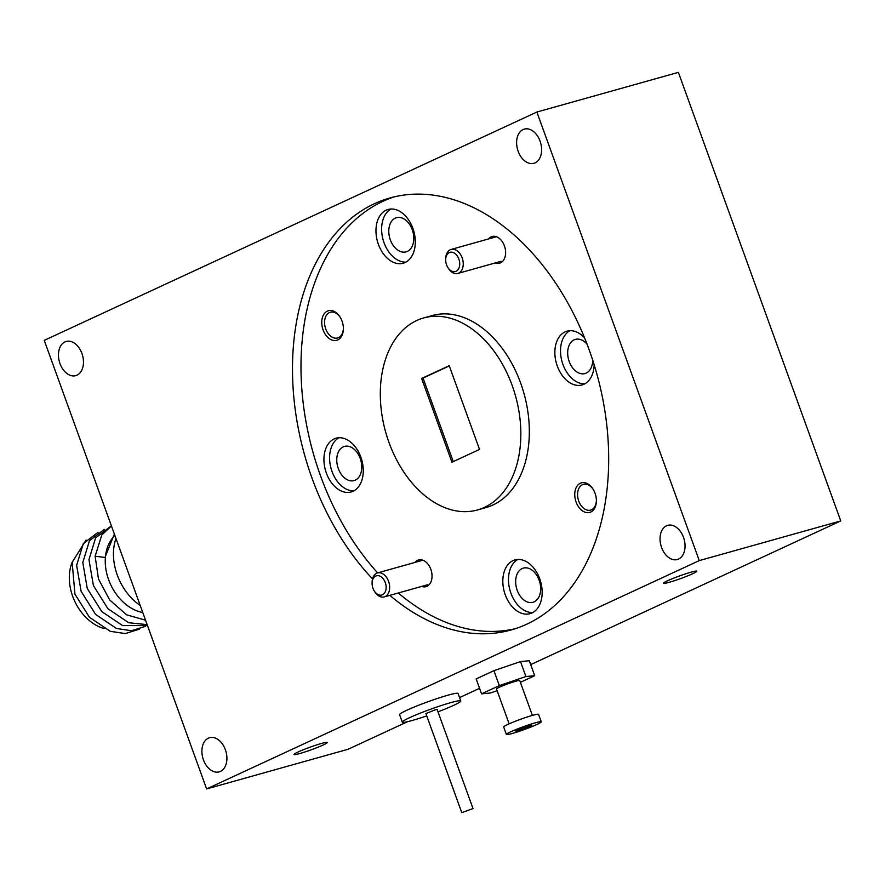 <?xml version="1.0" encoding="UTF-8"?>
<svg xmlns="http://www.w3.org/2000/svg" width="885" height="885" viewBox="0 0 885 885"><rect width="100%" height="100%" fill="white"/><g stroke="black" fill="none" stroke-linecap="round" stroke-linejoin="round"><path stroke-width="1.33" d="M461.771 812.64L425.906 713.587L435.232 709.836L437.157 709.516L473.021 808.569L461.771 812.64L473.021 808.569M437.998 711.817A31.108 2.5 160.1 0 0 460.786 700.964L458.076 693.486A31.108 2.5 160.1 0 0 448.042 695.167A31.108 2.5 160.1 0 0 416.315 706.175A31.108 2.5 160.1 0 0 399.577 714.66L402.288 722.138A31.108 2.5 160.1 0 0 412.322 720.456A31.108 2.5 160.1 0 0 426.747 715.888M460.786 700.964A31.108 2.5 160.1 0 0 450.753 702.646A31.108 2.5 160.1 0 0 419.025 713.642A31.108 2.5 160.1 0 0 402.288 722.138M445.675 259.781L445.686 258.752A12.467 8.43 74.3 0 1 451.107 249.448A12.467 8.43 74.3 0 1 462.169 257.878A12.467 8.43 74.3 0 1 457.833 273.443A12.467 8.43 74.3 0 1 448.374 268.31L447.821 267.436A9.967 6.737 74.3 0 1 446.549 264.792A9.967 6.737 74.3 0 1 445.675 259.781A9.967 6.737 74.3 0 1 451.007 252.17A9.967 6.737 74.3 0 1 458.861 259.084A9.967 6.737 74.3 0 1 456.97 270.755A9.967 6.737 74.3 0 1 447.821 267.436M114.364 534.075L104.983 557.45L95.138 556.222L101.764 535.049L111.433 525.944M147.142 624.622L128.712 622.741L107.915 608.703L93.412 585.582L88.954 559.641L95.602 537.903L110.437 526.542M147.496 625.595L122.561 625.595L101.753 611.557L87.25 588.436L82.803 562.495L89.451 540.757L104.275 529.396M145.483 626.348L131.478 630.728L116.4 628.45L95.602 614.411L81.099 591.291L76.641 565.349L83.29 543.611L98.124 532.25M139.321 629.202L125.316 633.583L110.238 631.304L89.44 617.265L74.937 594.145L72.15 562.34L86.044 540.082M95.138 556.222L98.467 578.934L109.663 599.953L126.577 614.809L145.549 620.197M142.773 612.542A43.874 32.137 -114.9 0 1 108.623 579.697A43.874 32.137 -114.9 0 1 114.895 535.525M72.139 562.362A43.874 32.137 65.1 0 0 104.065 628.549M140.195 605.417A49.449 36.23 -114.9 0 1 115.957 538.456M518.533 730.59A8.573 0.686 -19.9 0 1 515.767 731.054A8.573 0.686 -19.9 0 1 520.38 728.709A8.573 0.686 -19.9 0 1 529.13 725.678A8.573 0.686 -19.9 0 1 531.896 725.213A8.573 0.686 -19.9 0 1 527.283 727.558A8.573 0.686 -19.9 0 1 518.533 730.59M541.266 721.828L538.567 714.35A18.541 1.482 160.1 0 0 532.582 715.357A18.541 1.482 160.1 0 0 513.665 721.917A18.541 1.482 160.1 0 0 503.687 726.972L506.397 734.45A18.541 1.482 160.1 0 0 512.382 733.444A18.541 1.482 160.1 0 0 531.288 726.884A18.541 1.482 160.1 0 0 541.266 721.828A18.541 1.482 160.1 0 0 535.281 722.824A18.541 1.482 160.1 0 0 516.375 729.384A18.541 1.482 160.1 0 0 506.397 734.45M509.129 723.83L496.507 688.984A12.368 0.996 -19.9 0 1 503.167 685.609A12.368 0.996 -19.9 0 1 515.767 681.24A12.368 0.996 -19.9 0 1 519.76 680.565L532.372 715.412M497.138 690.698L490.356 693.01L481.562 693.851L476.152 678.906L493.93 670.664L520.502 661.582L529.296 660.741L534.706 675.697L520.402 682.324M493.93 670.664L499.339 685.621L525.911 676.538L520.502 661.582M481.562 693.851L499.339 685.621M525.911 676.538L534.706 675.697M76.984 375.185A17.744 11.992 74.3 0 1 75.756 375.638A17.744 11.992 74.3 0 1 59.693 362.717A17.744 11.992 74.3 0 1 64.948 341.909A17.744 11.992 74.3 0 1 66.176 341.455A17.744 11.992 74.3 0 1 82.239 354.376A17.744 11.992 74.3 0 1 76.984 375.185M678.563 559.066A17.744 11.992 74.3 0 1 677.335 559.519A17.744 11.992 74.3 0 1 661.272 546.598A17.744 11.992 74.3 0 1 666.527 525.801A17.744 11.992 74.3 0 1 667.755 525.347A17.744 11.992 74.3 0 1 683.817 538.268A17.744 11.992 74.3 0 1 678.563 559.066M535.137 162.84A17.744 11.992 74.3 0 1 533.898 163.294A17.744 11.992 74.3 0 1 517.836 150.361A17.744 11.992 74.3 0 1 523.09 129.564A17.744 11.992 74.3 0 1 524.318 129.11A17.744 11.992 74.3 0 1 540.381 142.031A17.744 11.992 74.3 0 1 535.137 162.84M220.42 771.41A17.744 11.992 74.3 0 1 219.192 771.864A17.744 11.992 74.3 0 1 203.13 758.943A17.744 11.992 74.3 0 1 208.373 738.145A17.744 11.992 74.3 0 1 209.601 737.692A17.744 11.992 74.3 0 1 225.675 750.613A17.744 11.992 74.3 0 1 220.42 771.41M321.62 743.411A17.744 1.427 160.1 0 0 303.511 749.683A17.744 1.427 160.1 0 0 293.964 754.529A17.744 1.427 160.1 0 0 299.694 753.566A17.744 1.427 160.1 0 0 317.792 747.294A17.744 1.427 160.1 0 0 327.339 742.449A17.744 1.427 160.1 0 0 321.62 743.411M691.085 572.164A17.744 1.427 160.1 0 0 672.987 578.436A17.744 1.427 160.1 0 0 663.44 583.281A17.744 1.427 160.1 0 0 669.171 582.319A17.744 1.427 160.1 0 0 687.269 576.047A17.744 1.427 160.1 0 0 696.816 571.201A17.744 1.427 160.1 0 0 691.085 572.164M389.82 595.362A224.336 151.645 -105.7 0 0 511.154 629.954A224.336 151.645 -105.7 0 0 526.686 624.224A224.336 151.645 -105.7 0 0 593.072 361.29A224.336 151.645 -105.7 0 0 389.986 197.952A224.336 151.645 -105.7 0 0 374.466 203.694A224.336 151.645 -105.7 0 0 292.492 367.485A224.336 151.645 -105.7 0 0 372.519 578.901M394.256 196.857A224.336 151.645 -105.7 0 0 382.951 201.315A224.336 151.645 -105.7 0 0 301.011 362.463A224.336 151.645 -105.7 0 0 377.641 572.883M398.316 592.983A224.336 151.645 -105.7 0 0 515.38 628.682M423.649 317.958L432.134 315.569A99.706 67.404 74.3 0 1 522.393 388.172A99.706 67.404 74.3 0 1 492.89 505.025A99.706 67.404 74.3 0 1 485.987 507.581L477.502 509.959A99.706 67.404 74.3 0 1 387.243 437.367A99.706 67.404 74.3 0 1 416.747 320.503A99.706 67.404 74.3 0 1 423.649 317.958A99.706 67.404 74.3 0 1 513.908 390.55A99.706 67.404 74.3 0 1 484.405 507.404A99.706 67.404 74.3 0 1 477.502 509.959M531.962 612.962A27.922 18.873 74.3 0 1 530.038 613.67A27.922 18.873 74.3 0 1 504.76 593.348A27.922 18.873 74.3 0 1 513.023 560.625A27.922 18.873 74.3 0 1 514.959 559.917A27.922 18.873 74.3 0 1 540.226 580.239A27.922 18.873 74.3 0 1 531.962 612.962M517.88 559.453A27.922 18.873 -105.7 0 0 509.981 590.306A27.922 18.873 -105.7 0 0 532.77 612.553M353.071 491.252A27.922 18.873 74.3 0 1 351.146 491.971A27.922 18.873 74.3 0 1 325.868 471.639A27.922 18.873 74.3 0 1 334.132 438.927A27.922 18.873 74.3 0 1 336.068 438.208A27.922 18.873 74.3 0 1 361.334 458.541A27.922 18.873 74.3 0 1 353.071 491.252M338.988 437.743A27.922 18.873 -105.7 0 0 331.09 468.596A27.922 18.873 -105.7 0 0 353.878 490.843M405.109 262.524A27.922 18.873 74.3 0 1 403.173 263.232A27.922 18.873 74.3 0 1 377.906 242.91A27.922 18.873 74.3 0 1 386.159 210.188A27.922 18.873 74.3 0 1 388.095 209.48A27.922 18.873 74.3 0 1 413.372 229.801A27.922 18.873 74.3 0 1 405.109 262.524M391.015 209.004A27.922 18.873 -105.7 0 0 383.128 239.868A27.922 18.873 -105.7 0 0 405.916 262.115M594.178 364.819A27.922 18.873 74.3 0 1 584 384.223A27.922 18.873 74.3 0 1 582.064 384.942A27.922 18.873 74.3 0 1 556.798 364.609A27.922 18.873 74.3 0 1 565.05 331.897A27.922 18.873 74.3 0 1 566.986 331.178A27.922 18.873 74.3 0 1 584.587 337.904M569.907 330.713A27.922 18.873 -105.7 0 0 562.019 361.567A27.922 18.873 -105.7 0 0 584.797 383.824M414.965 562.417A13.861 9.37 74.3 0 1 417.565 560.327A13.861 9.37 74.3 0 1 429.059 565.681A13.861 9.37 74.3 0 1 432.035 576.312A13.861 9.37 74.3 0 1 426.979 586.301A13.861 9.37 74.3 0 1 421.691 586.423M488.542 238.939A13.861 9.37 74.3 0 1 491.153 236.848A13.861 9.37 74.3 0 1 502.636 242.202A13.861 9.37 74.3 0 1 505.623 252.833A13.861 9.37 74.3 0 1 500.556 262.823A13.861 9.37 74.3 0 1 495.279 262.945M340.316 317.427A13.364 9.027 -105.7 0 0 330.382 312.25A13.364 9.027 -105.7 0 0 329.452 312.593A13.364 9.027 -105.7 0 0 325.735 328.943A13.364 9.027 -105.7 0 0 337.594 337.981A13.364 9.027 -105.7 0 0 338.524 337.639A13.364 9.027 -105.7 0 0 343.391 328.401M342.052 321.122A15.355 10.377 74.3 0 1 343.391 328.833A15.355 10.377 74.3 0 1 335.172 340.548A15.355 10.377 74.3 0 1 323.091 329.917A15.355 10.377 74.3 0 1 326.001 311.94A15.355 10.377 74.3 0 1 340.083 317.062A15.355 10.377 74.3 0 1 342.052 321.122M590.771 512.028A15.355 10.377 74.3 0 1 576.08 502.027A15.355 10.377 74.3 0 1 580.35 483.243A15.355 10.377 74.3 0 1 593.072 489.173A15.355 10.377 74.3 0 1 596.379 500.954A15.355 10.377 74.3 0 1 590.771 512.028M593.293 489.538A13.364 9.027 -105.7 0 0 583.37 484.372A13.364 9.027 -105.7 0 0 582.441 484.714A13.364 9.027 -105.7 0 0 578.491 500.368A13.364 9.027 -105.7 0 0 590.583 510.103A13.364 9.027 -105.7 0 0 591.501 509.76A13.364 9.027 -105.7 0 0 596.379 500.523M534.175 601.844A17.744 11.992 74.3 0 1 532.947 602.298A17.744 11.992 74.3 0 1 516.884 589.377A17.744 11.992 74.3 0 1 522.128 568.568A17.744 11.992 74.3 0 1 523.356 568.115A17.744 11.992 74.3 0 1 539.43 581.036A17.744 11.992 74.3 0 1 534.175 601.844M355.283 480.135A17.744 11.992 74.3 0 1 354.055 480.588A17.744 11.992 74.3 0 1 337.993 467.667A17.744 11.992 74.3 0 1 343.247 446.87A17.744 11.992 74.3 0 1 344.475 446.416A17.744 11.992 74.3 0 1 360.538 459.337A17.744 11.992 74.3 0 1 355.283 480.135M407.321 251.406A17.744 11.992 74.3 0 1 406.093 251.86A17.744 11.992 74.3 0 1 390.019 238.939A17.744 11.992 74.3 0 1 395.274 218.13A17.744 11.992 74.3 0 1 396.502 217.677A17.744 11.992 74.3 0 1 412.565 230.598A17.744 11.992 74.3 0 1 407.321 251.406M592.696 360.118A17.744 11.992 74.3 0 1 586.202 373.105A17.744 11.992 74.3 0 1 584.974 373.558A17.744 11.992 74.3 0 1 568.911 360.637A17.744 11.992 74.3 0 1 574.166 339.84A17.744 11.992 74.3 0 1 575.394 339.386A17.744 11.992 74.3 0 1 587.076 344.221M407.62 721.673L348.115 749.252L206.625 788.933L699.261 560.603L536.885 112.041L678.375 72.36L840.75 520.922L530.701 664.624M479.559 688.331L459.569 697.59M699.261 560.603L840.75 520.922M536.885 112.041L44.25 340.371L206.625 788.933M421.625 378.481L451.936 462.213L479.526 449.425L449.215 365.693L421.625 378.481L423.041 378.083L453.275 461.594M449.292 365.914L423.041 378.083M372.087 583.27L372.109 582.23A12.467 8.43 74.3 0 1 377.519 572.927A12.467 8.43 74.3 0 1 388.581 581.356A12.467 8.43 74.3 0 1 384.256 596.921A12.467 8.43 74.3 0 1 374.786 591.788L374.233 590.914A9.967 6.737 74.3 0 1 372.961 588.271A9.967 6.737 74.3 0 1 372.087 583.27A9.967 6.737 74.3 0 1 377.43 575.648A9.967 6.737 74.3 0 1 385.274 582.562A9.967 6.737 74.3 0 1 383.382 594.233A9.967 6.737 74.3 0 1 374.233 590.914M496.441 236.726L451.107 249.448M501.043 261.318L457.833 273.443M422.853 560.205L377.519 572.927M427.466 584.797L384.256 596.921"/></g></svg>
